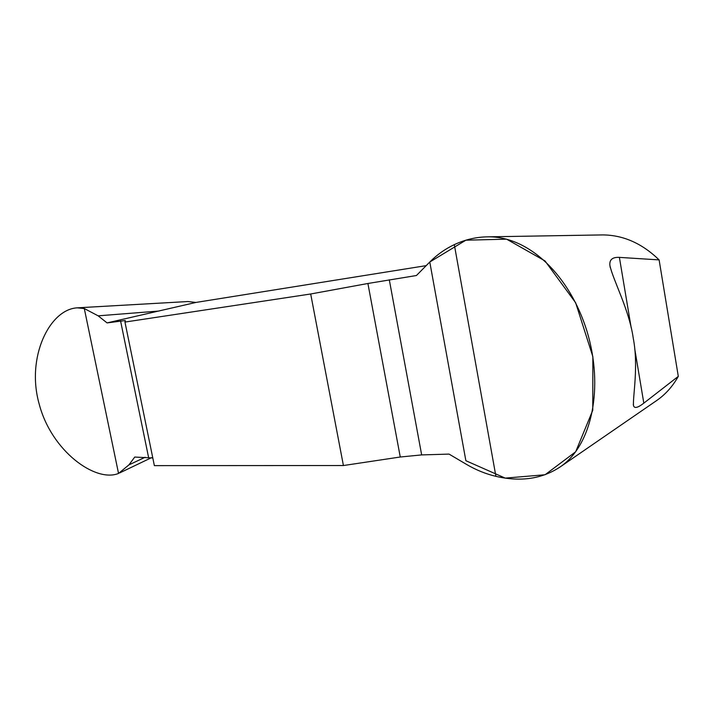 <?xml version="1.0" encoding="UTF-8"?>
<svg xmlns="http://www.w3.org/2000/svg" width="714" height="714" viewBox="0 0 714 714"><rect width="100%" height="100%" fill="white"/><g stroke="black" fill="none" stroke-linecap="round" stroke-linejoin="round"><path stroke-width="1.07" d="M124.959 322.068L154.367 465.635L343.416 465.537L400.259 457.005L421.662 454.907L449.052 454.104L466.537 464.412C475.935 469.946 485.725 473.926 495.918 476.345C520.818 482.12 542.372 478.889 560.597 466.635C592.076 445.009 603.999 387.39 586.979 331.234C569.692 275.354 528.976 236.263 488.073 236.843C476.533 236.914 465.278 239.511 454.309 244.634C445.152 248.954 436.977 254.755 429.783 262.02L416.414 275.524L367.906 283.485L310.688 293.989L124.959 322.068L125.298 320.532L107.073 322.906L195.922 302.441L426.204 265.635M107.073 322.906L98.157 315.838L84.297 308.546L77.299 307.841C49.632 309.153 25.856 357.464 39.225 404.186C51.435 451.043 95.551 482.887 118.542 473.436L128.966 464.859L134.741 457.058L152.805 457.986M343.416 465.537L310.688 293.989M77.299 307.832L187.827 301.54L195.922 302.441M678.3 376.367L643.823 403.151C637.807 407.846 634.371 408.667 633.505 405.623C632.658 396.922 638.744 366.344 633.256 338.231C629.284 309.831 612.987 280.049 609.899 265.465C609.274 259.717 612.433 257.031 619.395 257.388L659.111 259.896L678.3 376.367C672.802 386.158 665.805 394.074 657.299 400.108L655.845 401.116M601.018 234.951L602.786 234.915C623.313 235.084 642.091 243.412 659.111 259.896M429.783 262.02L465.867 460.709L505.235 478.112L545.068 474.756L575.689 451.766L592.763 410.264L592.861 356.679L575.654 302.772L544.996 260.913L506.628 239.172L465.885 240.19L429.783 262.02M159.097 311.027L98.157 315.838M145.094 457.281L128.966 464.859M619.395 257.388L631.203 327.842M634.71 348.762L643.823 403.151M367.906 283.485L400.259 457.005M389.3 279.799L421.662 454.907M454.309 244.634L495.918 476.345M148.566 457.362L120.568 320.925M118.542 473.436L84.297 308.546M151.591 457.629L119.756 472.882M602.786 234.915L488.073 236.834M657.299 400.108L560.597 466.635M633.496 405.597L633.291 404.338M610.265 267.607L609.899 265.465"/></g></svg>
